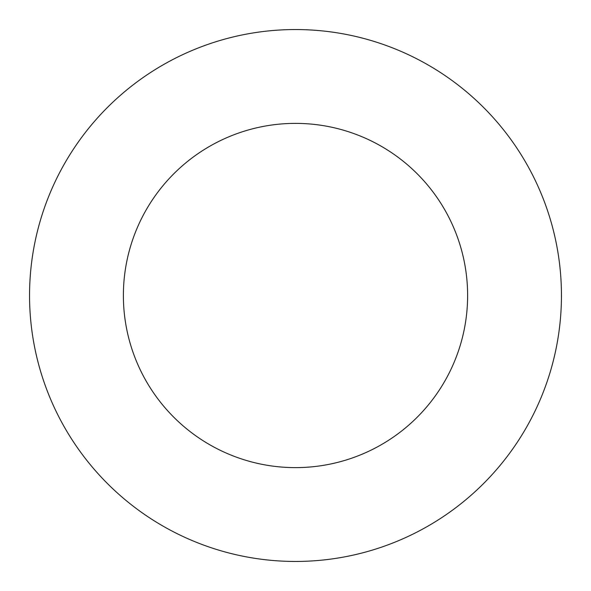 <?xml version="1.0" encoding="UTF-8"?>
<svg xmlns="http://www.w3.org/2000/svg" width="591" height="591" viewBox="0 0 591 591"><rect width="100%" height="100%" fill="white"/><g stroke="black" fill="none" stroke-linecap="round" stroke-linejoin="round"><path stroke-width="0.89" d="M295.5 123.379A172.121 172.121 0 0 0 123.379 295.5A172.121 172.121 0 0 0 295.5 467.621A172.121 172.121 0 0 0 467.621 295.5A172.121 172.121 0 0 0 295.5 123.379M295.5 561.45A265.95 265.95 0 0 0 561.45 295.5A265.95 265.95 0 0 0 295.5 29.55A265.95 265.95 0 0 0 29.55 295.5A265.95 265.95 0 0 0 295.5 561.45"/></g></svg>
